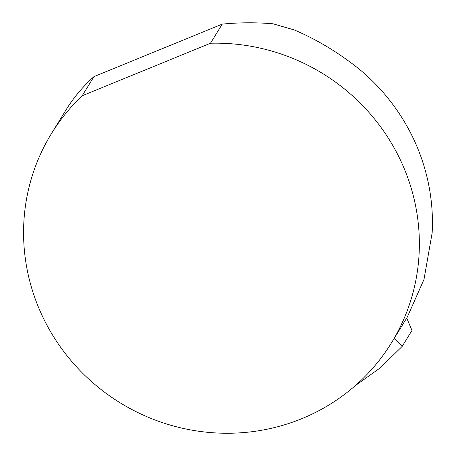 <?xml version="1.0" encoding="UTF-8"?>
<svg xmlns="http://www.w3.org/2000/svg" width="456" height="456" viewBox="0 0 456 456"><rect width="100%" height="100%" fill="white"/><g stroke="black" fill="none" stroke-linecap="round" stroke-linejoin="round"><path stroke-width="0.68" d="M82.205 95.743A199.62 193.281 -148.4 0 0 51.425 133.648A199.62 193.281 -148.4 0 0 120.224 402.859A199.62 193.281 -148.4 0 0 391.51 342.775A199.62 193.281 -148.4 0 0 390.735 142.004A199.62 193.281 -148.4 0 0 210.49 43.24L82.205 95.743L93.964 76.614C82.838 86.646 73.61 97.601 66.285 109.48L51.425 133.648M406.729 318.026L411.979 330.457L402.215 346.338L380.236 367.878L355.247 385.673M402.215 346.338L394.149 338.477M391.51 342.775L407.299 317.091L423.989 279.448L432.168 232.72A199.62 193.281 -148.4 0 0 359.374 69.227C338.54 52.605 316.817 39.507 294.211 29.931L273.001 23.786C255.981 22.367 239.069 22.475 222.249 24.117L210.49 43.24M222.249 24.117L93.964 76.614"/></g></svg>
